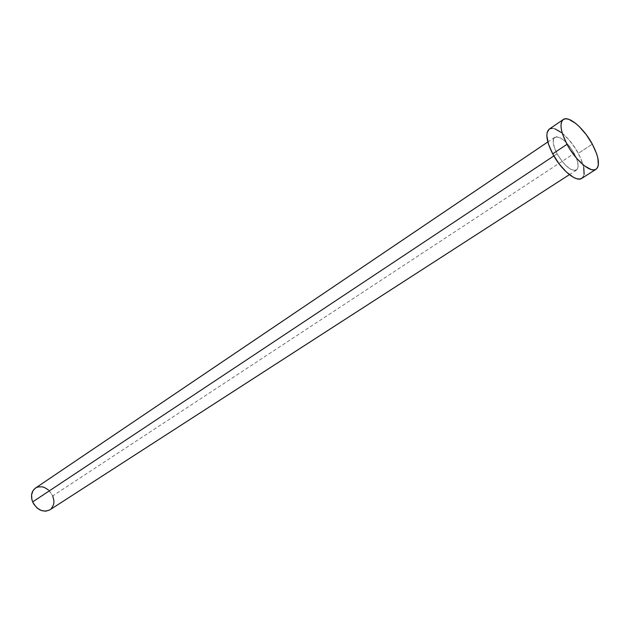 <?xml version="1.0" encoding="UTF-8"?>
<svg xmlns="http://www.w3.org/2000/svg" width="630" height="630" viewBox="0 0 630 630"><rect width="100%" height="100%" fill="white"/><g stroke="black" fill="none" stroke-linecap="round" stroke-linejoin="round"><path stroke-width="0.47" stroke-dasharray="3.15 2.36" d="M557.101 153.767L553.849 155.925L557.101 153.767L561.291 160.311L566.157 165.808L570.93 169.407L574.883 170.557L577.403 169.116L578.135 165.351L577.001 159.839L574.174 153.421C578.482 161.902 579.253 167.454 576.481 170.076C570.969 171.336 564.511 165.903 557.101 153.767C552.856 145.31 552.093 139.805 554.802 137.245C560.353 135.962 566.819 141.348 574.174 153.421L570.095 147.042L565.346 141.64L560.637 138.017L556.668 136.726L554.038 137.994L553.187 141.671L554.25 147.207L557.101 153.767M51.243 508.717L49.857 509.859C53.983 506.646 54.952 501.992 52.755 495.897L574.174 153.421L52.755 495.897C48.148 487.651 42.383 485.053 35.461 488.092M581.774 178.369C585.947 174.423 584.798 166.076 578.316 153.334L592.326 144.152L578.316 153.334C570.079 137.671 554.809 124.771 549.25 129.119M549.289 129.095L549.864 128.772M552.148 128.331L554.935 128.851M561.558 132.647L568.748 139.537L575.45 148.483L580.702 158.201L583.742 167.289M584.097 174.4L583.215 176.857M35.493 488.069L35.934 487.793M48.329 489.833L52.755 495.897M576.481 170.076L569.402 174.644M554.802 137.245L547.824 141.963"/><path stroke-width="0.94" d="M553.849 155.925L32.665 501.913C37.241 510.127 42.966 512.781 49.841 509.867L45.746 511.19L41.36 510.528L37.17 508.071L33.839 504.205L32.665 501.913L553.849 155.925M563.236 119.566L549.25 129.119C545.202 132.946 546.352 141.191 552.691 153.854L567.016 144.317L552.691 153.854C560.999 169.793 576.348 182.558 581.774 178.369L596.082 169.242C590.798 173.352 575.45 160.374 567.016 144.317C560.574 131.56 559.33 123.299 563.275 119.535C568.717 115.266 583.978 128.378 592.326 144.152C598.909 156.98 600.169 165.344 596.09 169.242M583.215 176.857L581.655 178.44L579.466 179.077L576.734 178.731L573.56 177.4L566.362 172.022L559.015 163.737L552.691 153.854L548.415 143.971L546.84 135.647L547.147 132.497L549.289 129.095M549.864 128.772L552.148 128.331M554.935 128.851L561.558 132.647M583.742 167.289L584.097 174.4M592.326 144.152L596.641 153.783L597.886 158.177L598.335 165.296L597.5 167.745L595.98 169.305L593.83 169.911L591.121 169.525L584.467 165.847L577.041 158.776L570.016 149.404L567.016 144.317L562.653 134.371L561.456 129.914L560.984 126.031L561.243 122.881L562.22 120.574L563.874 119.196L566.126 118.787L568.89 119.353L575.489 123.236L579.08 126.402L586.183 134.56L592.326 144.152M547.824 141.963L35.461 488.092C31.453 491.282 30.523 495.889 32.665 501.913L31.878 499.511L31.602 494.739L33.028 490.628L35.493 488.069M35.934 487.793L37.808 486.998L42.029 486.785L44.21 487.376L48.329 489.833M52.755 495.897L53.912 500.645L53.857 502.968L53.385 505.15L51.243 508.717M569.402 174.644L49.841 509.867"/></g></svg>
